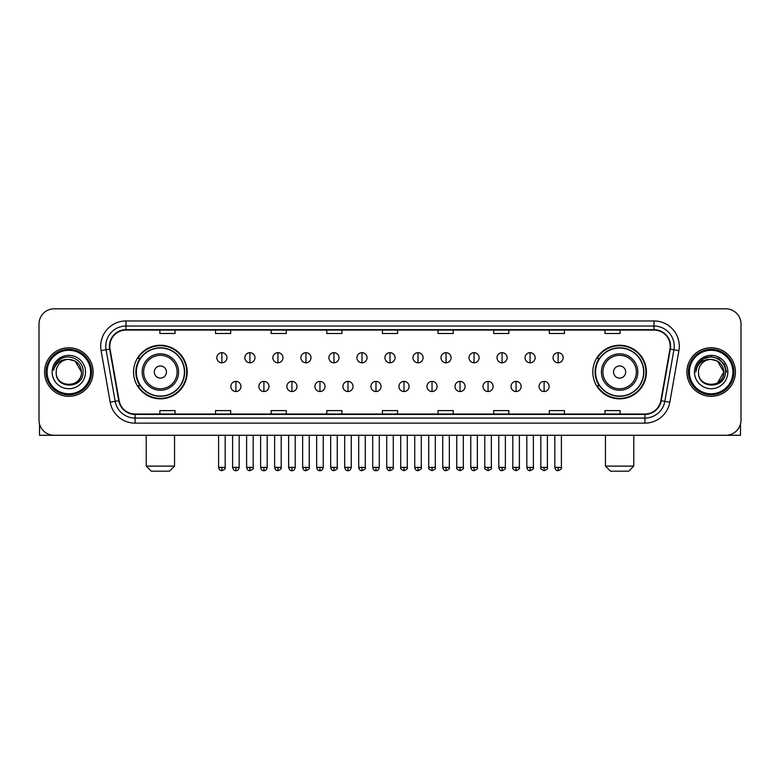 <?xml version="1.0" encoding="UTF-8"?>
<svg xmlns="http://www.w3.org/2000/svg" width="780" height="780" viewBox="0 0 780 780"><rect width="100%" height="100%" fill="white"/><g stroke="black" fill="none" stroke-linecap="round" stroke-linejoin="round"><path stroke-width="1.17" d="M592.81 372.05A26.803 26.803 0 0 0 619.612 398.853A26.803 26.803 0 0 0 646.425 372.05A26.803 26.803 0 0 0 619.612 345.238A26.803 26.803 0 0 0 592.81 372.05M133.575 372.05A26.803 26.803 0 0 0 160.387 398.853A26.803 26.803 0 0 0 187.19 372.05A26.803 26.803 0 0 0 160.387 345.238A26.803 26.803 0 0 0 133.575 372.05M140.01 385.7A24.531 24.531 0 0 1 140.01 358.39M599.235 385.7A24.531 24.531 0 0 1 599.235 358.39M39 324.002L39 420.089A15.171 15.171 0 0 0 54.171 435.269L725.829 435.269A15.171 15.171 0 0 0 741 420.089L741 324.002A15.171 15.171 0 0 0 725.829 308.822L54.171 308.822A15.171 15.171 0 0 0 39 324.002L39 420.089M44.567 372.05A24.277 24.277 0 0 0 68.845 396.318A24.277 24.277 0 0 0 93.112 372.05A24.277 24.277 0 0 0 68.845 347.773A24.277 24.277 0 0 0 44.567 372.05A24.277 24.277 0 0 0 68.845 396.318A24.277 24.277 0 0 0 93.112 372.05A24.277 24.277 0 0 0 68.845 347.773A24.277 24.277 0 0 0 44.567 372.05M686.887 372.05A24.277 24.277 0 0 0 711.155 396.318A24.277 24.277 0 0 0 735.433 372.05A24.277 24.277 0 0 0 711.155 347.773A24.277 24.277 0 0 0 686.887 372.05A24.277 24.277 0 0 0 711.155 396.318A24.277 24.277 0 0 0 735.433 372.05A24.277 24.277 0 0 0 711.155 347.773A24.277 24.277 0 0 0 686.887 372.05M109.805 346.252A16.185 16.185 0 0 1 125.989 330.067L654.01 330.067A16.185 16.185 0 0 1 669.952 349.06L660.855 400.647A16.185 16.185 0 0 1 644.914 414.024L135.086 414.024A16.185 16.185 0 0 1 119.145 400.647L110.048 349.06A16.185 16.185 0 0 1 109.805 346.252M109.405 346.252A16.585 16.585 0 0 0 109.658 349.128L118.755 400.715A16.585 16.585 0 0 0 135.086 414.424L644.914 414.424A16.585 16.585 0 0 0 661.245 400.715L670.342 349.128A16.585 16.585 0 0 0 654.01 329.667L125.989 329.667A16.585 16.585 0 0 0 109.405 346.252M101.088 350.639A25.291 25.291 0 0 1 125.989 320.96L654.01 320.96A25.291 25.291 0 0 1 678.912 350.639L669.815 402.226A25.291 25.291 0 0 1 644.914 423.13L135.086 423.13A25.291 25.291 0 0 1 110.185 402.226L101.088 350.639L106.07 349.762A20.231 20.231 0 0 1 125.989 326.02L654.01 326.02A20.231 20.231 0 0 1 673.93 349.762L664.833 401.349A20.231 20.231 0 0 1 644.914 418.07L135.086 418.07A20.231 20.231 0 0 1 115.167 401.349L106.07 349.762A20.231 20.231 0 0 1 105.758 346.252M725.829 308.822L54.171 308.822M54.171 435.269L725.829 435.269M741 420.089L741 324.002M661.245 400.715L664.833 401.349L673.93 349.762L678.912 350.639M382.415 330.067L382.415 333.489L397.585 333.489L397.585 330.067M326.781 330.067L326.781 333.489L341.952 333.489L341.952 330.067M271.148 330.067L271.148 333.489L286.319 333.489L286.319 330.067M215.514 330.067L215.514 333.489L230.685 333.489L230.685 330.067M159.88 330.067L159.88 333.489L175.051 333.489L175.051 330.067M438.048 330.067L438.048 333.489L453.219 333.489L453.219 330.067M493.681 330.067L493.681 333.489L508.852 333.489L508.852 330.067M549.315 330.067L549.315 333.489L564.486 333.489L564.486 330.067M604.948 330.067L604.948 333.489L620.12 333.489L620.12 330.067M397.585 414.024L397.585 410.602L382.415 410.602L382.415 414.024M341.952 414.024L341.952 410.602L326.781 410.602L326.781 414.024M286.319 414.024L286.319 410.602L271.148 410.602L271.148 414.024M230.685 414.024L230.685 410.602L215.514 410.602L215.514 414.024M175.051 414.024L175.051 410.602L159.88 410.602L159.88 414.024M453.219 414.024L453.219 410.602L438.048 410.602L438.048 414.024M508.852 414.024L508.852 410.602L493.681 410.602L493.681 414.024M564.486 414.024L564.486 410.602L549.315 410.602L549.315 414.024M620.12 414.024L620.12 410.602L604.948 410.602L604.948 414.024M39.507 423.979L39.507 435.269L98.173 435.269M90.587 372.05A21.752 21.752 0 0 0 68.845 350.298A21.752 21.752 0 0 0 47.092 372.05A21.752 21.752 0 0 0 68.845 393.793A21.752 21.752 0 0 0 90.587 372.05M91.601 372.05A22.756 22.756 0 0 0 68.845 349.284A22.756 22.756 0 0 0 46.078 372.05A22.756 22.756 0 0 0 68.845 394.807A22.756 22.756 0 0 0 91.601 372.05M81.481 372.05C80.73 364.367 76.518 360.145 68.845 359.404L75.163 361.091L81.481 372.05L75.163 361.091L68.845 359.404L75.163 361.091L81.481 372.05L75.163 361.091L68.845 359.404L75.163 361.091L81.481 372.05C82.261 388.352 55.419 388.352 56.199 372.05C55.068 389.59 83.674 389.2 83.08 372.05C84.016 359.999 68.24 352.346 59.143 360.106C55.975 362.758 54.112 366.122 53.566 370.207C55.955 362.671 61.045 359.073 68.845 359.404L75.163 361.091L81.481 372.05C82.261 388.352 55.419 388.352 56.199 372.05C55.419 388.352 82.261 388.352 81.481 372.05C82.261 388.352 55.419 388.352 56.199 372.05C55.419 388.352 82.261 388.352 81.481 372.05C82.261 388.352 55.419 388.352 56.199 372.05C55.419 388.352 82.261 388.352 81.481 372.05C82.261 388.352 55.419 388.352 56.199 372.05C55.419 388.352 82.261 388.352 81.481 372.05C82.261 388.352 55.419 388.352 56.199 372.05C55.419 388.352 82.261 388.352 81.481 372.05C82.261 388.352 55.419 388.352 56.199 372.05C55.419 388.352 82.261 388.352 81.481 372.05C82.261 388.352 55.419 388.352 56.199 372.05A12.646 12.646 0 0 1 68.845 359.404L75.163 361.091L81.481 372.05C81.988 381.859 69.371 388.381 61.669 382.463M52.153 372.05A16.692 16.692 0 0 0 68.845 388.732A16.692 16.692 0 0 0 85.527 372.05A16.692 16.692 0 0 0 68.845 355.358A16.692 16.692 0 0 0 52.153 372.05M59.143 360.106L55.409 364.543M55.185 364.972L55.516 364.357L55.185 364.972M169.484 471.178L151.281 471.178L146.221 466.118L174.544 466.118L169.484 471.178M166.452 372.05A6.064 6.064 0 0 0 160.387 365.976A6.064 6.064 0 0 0 154.313 372.05A6.064 6.064 0 0 0 160.387 378.115A6.064 6.064 0 0 0 166.452 372.05M178.591 372.05A18.203 18.203 0 0 0 160.387 353.837A18.203 18.203 0 0 0 142.174 372.05A18.203 18.203 0 0 0 160.387 390.253A18.203 18.203 0 0 0 178.591 372.05A18.203 18.203 0 0 1 160.387 390.253A18.203 18.203 0 0 1 142.174 372.05M184.411 372.05A24.024 24.024 0 0 0 160.387 348.026A24.024 24.024 0 0 0 136.364 372.05A24.024 24.024 0 0 0 160.387 396.065A24.024 24.024 0 0 0 184.411 372.05M186.683 372.05A26.296 26.296 0 0 1 137.904 385.7L140.341 385.7A24.248 24.248 0 0 0 176.426 390.224A24.248 24.248 0 0 0 176.426 353.866A24.248 24.248 0 0 0 140.341 358.39L137.904 358.39A26.296 26.296 0 0 1 186.683 372.05M628.719 471.178L610.516 471.178L605.456 466.118L633.779 466.118L628.719 471.178M625.687 372.05A6.064 6.064 0 0 0 619.612 365.976A6.064 6.064 0 0 0 613.548 372.05A6.064 6.064 0 0 0 619.612 378.115A6.064 6.064 0 0 0 625.687 372.05M637.825 372.05A18.203 18.203 0 0 0 619.612 353.837A18.203 18.203 0 0 0 601.409 372.05A18.203 18.203 0 0 0 619.612 390.253A18.203 18.203 0 0 0 637.825 372.05A18.203 18.203 0 0 1 619.612 390.253A18.203 18.203 0 0 1 601.409 372.05M643.636 372.05A24.024 24.024 0 0 0 619.612 348.026A24.024 24.024 0 0 0 595.588 372.05A24.024 24.024 0 0 0 619.612 396.065A24.024 24.024 0 0 0 643.636 372.05M645.918 372.05A26.296 26.296 0 0 1 597.139 385.7L599.576 385.7A24.248 24.248 0 0 0 635.661 390.224A24.248 24.248 0 0 0 635.661 353.866A24.248 24.248 0 0 0 599.576 358.39L597.139 358.39A26.296 26.296 0 0 1 645.918 372.05M221.881 352.677A5.06 5.06 0 0 0 216.83 357.727A5.06 5.06 0 0 0 221.881 362.788A5.06 5.06 0 0 0 226.941 357.727A5.06 5.06 0 0 0 221.881 352.677L221.881 362.788A5.06 5.06 0 0 0 226.941 357.727A5.06 5.06 0 0 0 221.881 352.677M249.902 352.677A5.06 5.06 0 0 0 244.842 357.727A5.06 5.06 0 0 0 249.902 362.788A5.06 5.06 0 0 0 254.963 357.727A5.06 5.06 0 0 0 249.902 352.677L249.902 362.788A5.06 5.06 0 0 0 254.963 357.727A5.06 5.06 0 0 0 249.902 352.677M277.924 352.677A5.06 5.06 0 0 0 272.863 357.727A5.06 5.06 0 0 0 277.924 362.788A5.06 5.06 0 0 0 282.984 357.727A5.06 5.06 0 0 0 277.924 352.677L277.924 362.788A5.06 5.06 0 0 0 282.984 357.727A5.06 5.06 0 0 0 277.924 352.677M305.945 352.677A5.06 5.06 0 0 0 300.885 357.727A5.06 5.06 0 0 0 305.945 362.788A5.06 5.06 0 0 0 310.996 357.727A5.06 5.06 0 0 0 305.945 352.677L305.945 362.788A5.06 5.06 0 0 0 310.996 357.727A5.06 5.06 0 0 0 305.945 352.677M333.957 352.677A5.06 5.06 0 0 0 328.906 357.727A5.06 5.06 0 0 0 333.957 362.788A5.06 5.06 0 0 0 339.017 357.727A5.06 5.06 0 0 0 333.957 352.677L333.957 362.788A5.06 5.06 0 0 0 339.017 357.727A5.06 5.06 0 0 0 333.957 352.677M361.978 352.677A5.06 5.06 0 0 0 356.918 357.727A5.06 5.06 0 0 0 361.978 362.788A5.06 5.06 0 0 0 367.039 357.727A5.06 5.06 0 0 0 361.978 352.677L361.978 362.788A5.06 5.06 0 0 0 367.039 357.727A5.06 5.06 0 0 0 361.978 352.677M390 352.677A5.06 5.06 0 0 0 384.94 357.727A5.06 5.06 0 0 0 390 362.788A5.06 5.06 0 0 0 395.06 357.727A5.06 5.06 0 0 0 390 352.677L390 362.788A5.06 5.06 0 0 0 395.06 357.727A5.06 5.06 0 0 0 390 352.677M418.022 352.677A5.06 5.06 0 0 0 412.961 357.727A5.06 5.06 0 0 0 418.022 362.788A5.06 5.06 0 0 0 423.082 357.727A5.06 5.06 0 0 0 418.022 352.677L418.022 362.788A5.06 5.06 0 0 0 423.082 357.727A5.06 5.06 0 0 0 418.022 352.677M446.043 352.677A5.06 5.06 0 0 0 440.983 357.727A5.06 5.06 0 0 0 446.043 362.788A5.06 5.06 0 0 0 451.094 357.727A5.06 5.06 0 0 0 446.043 352.677L446.043 362.788A5.06 5.06 0 0 0 451.094 357.727A5.06 5.06 0 0 0 446.043 352.677M474.055 352.677A5.06 5.06 0 0 0 469.004 357.727A5.06 5.06 0 0 0 474.055 362.788A5.06 5.06 0 0 0 479.115 357.727A5.06 5.06 0 0 0 474.055 352.677L474.055 362.788A5.06 5.06 0 0 0 479.115 357.727A5.06 5.06 0 0 0 474.055 352.677M502.076 352.677A5.06 5.06 0 0 0 497.016 357.727A5.06 5.06 0 0 0 502.076 362.788A5.06 5.06 0 0 0 507.136 357.727A5.06 5.06 0 0 0 502.076 352.677L502.076 362.788A5.06 5.06 0 0 0 507.136 357.727A5.06 5.06 0 0 0 502.076 352.677M530.098 352.677A5.06 5.06 0 0 0 525.038 357.727A5.06 5.06 0 0 0 530.098 362.788A5.06 5.06 0 0 0 535.158 357.727A5.06 5.06 0 0 0 530.098 352.677L530.098 362.788A5.06 5.06 0 0 0 535.158 357.727A5.06 5.06 0 0 0 530.098 352.677M558.119 352.677A5.06 5.06 0 0 0 553.059 357.727A5.06 5.06 0 0 0 558.119 362.788A5.06 5.06 0 0 0 563.17 357.727A5.06 5.06 0 0 0 558.119 352.677L558.119 362.788A5.06 5.06 0 0 0 563.17 357.727A5.06 5.06 0 0 0 558.119 352.677M235.891 381.401A5.06 5.06 0 0 0 230.841 386.461A5.06 5.06 0 0 0 235.891 391.521A5.06 5.06 0 0 0 240.952 386.461A5.06 5.06 0 0 0 235.891 381.401L235.891 391.521A5.06 5.06 0 0 0 240.952 386.461A5.06 5.06 0 0 0 235.891 381.401M263.913 381.401A5.06 5.06 0 0 0 258.853 386.461A5.06 5.06 0 0 0 263.913 391.521A5.06 5.06 0 0 0 268.973 386.461A5.06 5.06 0 0 0 263.913 381.401L263.913 391.521A5.06 5.06 0 0 0 268.973 386.461A5.06 5.06 0 0 0 263.913 381.401M291.935 381.401A5.06 5.06 0 0 0 286.874 386.461A5.06 5.06 0 0 0 291.935 391.521A5.06 5.06 0 0 0 296.995 386.461A5.06 5.06 0 0 0 291.935 381.401L291.935 391.521A5.06 5.06 0 0 0 296.995 386.461A5.06 5.06 0 0 0 291.935 381.401M319.956 381.401A5.06 5.06 0 0 0 314.896 386.461A5.06 5.06 0 0 0 319.956 391.521A5.06 5.06 0 0 0 325.006 386.461A5.06 5.06 0 0 0 319.956 381.401L319.956 391.521A5.06 5.06 0 0 0 325.006 386.461A5.06 5.06 0 0 0 319.956 381.401M347.968 381.401A5.06 5.06 0 0 0 342.917 386.461A5.06 5.06 0 0 0 347.968 391.521A5.06 5.06 0 0 0 353.028 386.461A5.06 5.06 0 0 0 347.968 381.401L347.968 391.521A5.06 5.06 0 0 0 353.028 386.461A5.06 5.06 0 0 0 347.968 381.401M375.989 381.401A5.06 5.06 0 0 0 370.929 386.461A5.06 5.06 0 0 0 375.989 391.521A5.06 5.06 0 0 0 381.049 386.461A5.06 5.06 0 0 0 375.989 381.401L375.989 391.521A5.06 5.06 0 0 0 381.049 386.461A5.06 5.06 0 0 0 375.989 381.401M404.011 381.401A5.06 5.06 0 0 0 398.95 386.461A5.06 5.06 0 0 0 404.011 391.521A5.06 5.06 0 0 0 409.071 386.461A5.06 5.06 0 0 0 404.011 381.401L404.011 391.521A5.06 5.06 0 0 0 409.071 386.461A5.06 5.06 0 0 0 404.011 381.401M432.032 381.401A5.06 5.06 0 0 0 426.972 386.461A5.06 5.06 0 0 0 432.032 391.521A5.06 5.06 0 0 0 437.083 386.461A5.06 5.06 0 0 0 432.032 381.401L432.032 391.521A5.06 5.06 0 0 0 437.083 386.461A5.06 5.06 0 0 0 432.032 381.401M460.044 381.401A5.06 5.06 0 0 0 454.994 386.461A5.06 5.06 0 0 0 460.044 391.521A5.06 5.06 0 0 0 465.104 386.461A5.06 5.06 0 0 0 460.044 381.401L460.044 391.521A5.06 5.06 0 0 0 465.104 386.461A5.06 5.06 0 0 0 460.044 381.401M488.065 381.401A5.06 5.06 0 0 0 483.005 386.461A5.06 5.06 0 0 0 488.065 391.521A5.06 5.06 0 0 0 493.126 386.461A5.06 5.06 0 0 0 488.065 381.401L488.065 391.521A5.06 5.06 0 0 0 493.126 386.461A5.06 5.06 0 0 0 488.065 381.401M516.087 381.401A5.06 5.06 0 0 0 511.027 386.461A5.06 5.06 0 0 0 516.087 391.521A5.06 5.06 0 0 0 521.147 386.461A5.06 5.06 0 0 0 516.087 381.401L516.087 391.521A5.06 5.06 0 0 0 521.147 386.461A5.06 5.06 0 0 0 516.087 381.401M544.108 381.401A5.06 5.06 0 0 0 539.048 386.461A5.06 5.06 0 0 0 544.108 391.521A5.06 5.06 0 0 0 549.159 386.461A5.06 5.06 0 0 0 544.108 381.401L544.108 391.521A5.06 5.06 0 0 0 549.159 386.461A5.06 5.06 0 0 0 544.108 381.401M740.493 423.979L740.493 435.269L681.827 435.269M732.908 372.05A21.752 21.752 0 0 0 711.155 350.298A21.752 21.752 0 0 0 689.413 372.05A21.752 21.752 0 0 0 711.155 393.793A21.752 21.752 0 0 0 732.908 372.05M733.922 372.05A22.756 22.756 0 0 0 711.155 349.284A22.756 22.756 0 0 0 688.399 372.05A22.756 22.756 0 0 0 711.155 394.807A22.756 22.756 0 0 0 733.922 372.05M723.06 367.76L723.801 372.05L717.483 361.091L711.155 359.404L717.483 361.091L723.801 372.05L717.483 361.091L711.155 359.404L717.483 361.091L723.801 372.05L717.483 361.091L711.155 359.404L717.483 361.091L723.801 372.05C724.581 388.352 697.739 388.352 698.519 372.05C697.388 389.59 725.995 389.2 725.4 372.05C726.336 359.999 710.56 352.346 701.464 360.106C698.295 362.758 696.433 366.122 695.887 370.207C698.275 362.671 703.365 359.073 711.155 359.404L717.483 361.091L723.801 372.05C724.581 388.352 697.739 388.352 698.519 372.05C697.739 388.352 724.581 388.352 723.801 372.05L717.483 383L723.801 372.05C724.581 388.352 697.739 388.352 698.519 372.05C697.739 388.352 724.581 388.352 723.801 372.05C724.581 388.352 697.739 388.352 698.519 372.05C697.739 388.352 724.581 388.352 723.801 372.05C724.581 388.352 697.739 388.352 698.519 372.05C697.739 388.352 724.581 388.352 723.801 372.05C724.581 388.352 697.739 388.352 698.519 372.05C697.739 388.352 724.581 388.352 723.801 372.05C724.581 388.352 697.739 388.352 698.519 372.05A12.646 12.646 0 0 1 711.155 359.404L717.483 361.091L723.801 372.05C724.308 381.859 711.692 388.381 703.989 382.463M711.155 359.404C718.838 360.145 723.05 364.367 723.801 372.05M694.473 372.05A16.692 16.692 0 0 0 711.155 388.732A16.692 16.692 0 0 0 727.847 372.05A16.692 16.692 0 0 0 711.155 355.358A16.692 16.692 0 0 0 694.473 372.05M701.464 360.106L697.73 364.543M697.622 364.738L703.472 358.722L711.155 356.665L718.848 358.722L724.483 364.357L726.541 372.05L724.483 364.357L718.848 358.722L711.155 356.665L703.472 358.722L697.837 364.357L695.779 372.05L697.837 364.357L703.472 358.722L711.155 356.665L718.848 358.722L724.483 364.357L726.541 372.05L724.483 364.357L718.848 358.722L711.155 356.665L703.472 358.722L697.837 364.357L695.779 372.05L697.837 364.357L703.472 358.722L711.155 356.665L718.848 358.722L724.483 364.357L726.541 372.05L724.483 364.357L718.848 358.722L711.155 356.665L703.472 358.722L697.837 364.357L695.779 372.05L697.837 364.357L703.472 358.722L711.155 356.665L718.848 358.722L724.483 364.357L726.541 372.05L724.483 364.357L718.848 358.722L711.155 356.665L703.472 358.722L697.837 364.357L695.779 372.05L697.837 364.357L703.472 358.722L711.155 356.665L718.848 358.722L724.483 364.357L726.541 372.05L724.483 364.357L718.848 358.722L711.155 356.665L703.472 358.722L697.837 364.357L695.779 372.05L697.837 364.357L703.472 358.722L711.155 356.665L718.848 358.722L724.483 364.357L726.541 372.05L724.483 364.357L718.848 358.722L711.155 356.665L703.472 358.722L697.837 364.357L695.779 372.05L697.837 364.357L703.472 358.722L711.155 356.665L718.848 358.722L724.483 364.357L726.541 372.05L724.483 364.357L718.848 358.722L711.155 356.665L703.472 358.722L697.837 364.357L695.779 372.05M697.505 364.972L697.837 364.357M654.01 320.96L654.01 329.667M106.07 349.762L109.658 349.128M135.086 423.13L135.086 414.424M644.914 414.424L644.914 423.13M110.185 402.226L118.755 400.715M670.342 349.128L673.93 349.762M125.989 320.96L125.989 329.667M664.833 401.349L669.815 402.226M177.109 372.05A16.731 16.731 0 0 0 160.387 355.319A16.731 16.731 0 0 0 143.656 372.05A16.731 16.731 0 0 0 160.387 388.772A16.731 16.731 0 0 0 177.109 372.05M636.343 372.05A16.731 16.731 0 0 0 619.612 355.319A16.731 16.731 0 0 0 602.891 372.05A16.731 16.731 0 0 0 619.612 388.772A16.731 16.731 0 0 0 636.343 372.05M221.881 467.386L218.595 467.386C219.17 469.726 220.262 470.818 221.881 470.671L221.881 467.386L225.176 467.386L225.176 435.269M249.902 467.386L246.617 467.386C247.192 469.726 248.284 470.818 249.902 470.671L249.902 467.386L253.188 467.386L253.188 435.269M277.924 467.386L274.638 467.386C275.213 469.726 276.305 470.818 277.924 470.671L277.924 467.386L281.209 467.386L281.209 435.269M305.945 467.386L302.65 467.386C303.225 469.726 304.327 470.818 305.945 470.671L305.945 467.386L309.231 467.386L309.231 435.269M333.957 467.386L330.671 467.386C331.247 469.726 332.348 470.818 333.957 470.671L333.957 467.386L337.252 467.386L337.252 435.269M361.978 467.386L358.693 467.386C359.268 469.726 360.36 470.818 361.978 470.671L361.978 467.386L365.264 467.386L365.264 435.269M390 467.386L386.714 467.386C387.29 469.726 388.381 470.818 390 470.671L390 467.386L393.286 467.386L393.286 435.269M418.022 467.386L414.736 467.386C415.301 469.726 416.403 470.818 418.022 470.671L418.022 467.386L421.307 467.386L421.307 435.269M446.043 467.386L442.748 467.386C443.323 469.726 444.424 470.818 446.043 470.671L446.043 467.386L449.329 467.386L449.329 435.269M474.055 467.386L470.769 467.386C471.344 469.726 472.436 470.818 474.055 470.671L474.055 467.386L477.35 467.386L477.35 435.269M502.076 467.386L498.79 467.386C499.366 469.726 500.458 470.818 502.076 470.671L502.076 467.386L505.362 467.386L505.362 435.269M530.098 467.386L526.812 467.386C527.387 469.726 528.479 470.818 530.098 470.671L530.098 467.386L533.383 467.386L533.383 435.269M558.119 467.386L554.824 467.386C555.399 469.726 556.501 470.818 558.119 470.671L558.119 467.386L561.405 467.386L561.405 435.269M235.891 467.386L232.606 467.386C233.181 469.726 234.273 470.818 235.891 470.671L235.891 467.386L239.177 467.386L239.177 435.269M263.913 467.386L260.627 467.386C261.202 469.726 262.294 470.818 263.913 470.671L263.913 467.386L267.199 467.386L267.199 435.269M291.935 467.386L288.649 467.386C289.214 469.726 290.316 470.818 291.935 470.671L291.935 467.386L295.22 467.386L295.22 435.269M319.956 467.386L316.66 467.386C317.236 469.726 318.337 470.818 319.956 470.671L319.956 467.386L323.242 467.386L323.242 435.269M347.968 467.386L344.682 467.386C345.257 469.726 346.349 470.818 347.968 470.671L347.968 467.386L351.263 467.386L351.263 435.269M375.989 467.386L372.703 467.386C373.279 469.726 374.371 470.818 375.989 470.671L375.989 467.386L379.275 467.386L379.275 435.269M404.011 467.386L400.725 467.386C400.052 468.429 401.154 469.531 404.011 470.671L404.011 467.386L407.296 467.386L407.296 435.269M432.032 467.386L428.737 467.386C428.074 468.429 429.166 469.531 432.032 470.671L432.032 467.386L435.318 467.386L435.318 435.269M460.044 467.386L456.758 467.386C456.095 468.429 457.187 469.531 460.044 470.671L460.044 467.386L463.34 467.386L463.34 435.269M488.065 467.386L484.78 467.386C484.117 468.429 485.209 469.531 488.065 470.671L488.065 467.386L491.351 467.386L491.351 435.269M516.087 467.386L512.801 467.386C512.129 468.429 513.23 469.531 516.087 470.671L516.087 467.386L519.373 467.386L519.373 435.269M544.108 467.386L540.823 467.386C540.15 468.429 541.252 469.531 544.108 470.671L544.108 467.386L547.394 467.386L547.394 435.269M174.544 435.269L174.544 466.118M146.221 435.269L146.221 466.118M633.779 435.269L633.779 466.118M605.456 435.269L605.456 466.118M218.595 467.386L218.595 435.269M225.176 467.386C225.839 468.429 224.747 469.531 221.881 470.671M246.617 467.386L246.617 435.269M253.188 467.386C253.861 468.429 252.759 469.531 249.902 470.671M274.638 467.386L274.638 435.269M281.209 467.386C281.873 468.429 280.781 469.531 277.924 470.671M302.65 467.386L302.65 435.269M309.231 467.386C309.894 468.429 308.802 469.531 305.945 470.671M330.671 467.386L330.671 435.269M337.252 467.386C337.915 468.429 336.823 469.531 333.957 470.671M358.693 467.386L358.693 435.269M365.264 467.386C365.937 468.429 364.835 469.531 361.978 470.671M386.714 467.386L386.714 435.269M393.286 467.386C393.959 468.429 392.857 469.531 390 470.671M414.736 467.386L414.736 435.269M421.307 467.386C421.97 468.429 420.878 469.531 418.022 470.671M442.748 467.386L442.748 435.269M449.329 467.386C449.992 468.429 448.9 469.531 446.043 470.671M470.769 467.386L470.769 435.269M477.35 467.386C478.013 468.429 476.921 469.531 474.055 470.671M498.79 467.386L498.79 435.269M505.362 467.386C506.035 468.429 504.933 469.531 502.076 470.671M526.812 467.386L526.812 435.269M533.383 467.386C534.047 468.429 532.954 469.531 530.098 470.671M554.824 467.386L554.824 435.269M561.405 467.386C562.068 468.429 560.976 469.531 558.119 470.671M232.606 467.386L232.606 435.269M239.177 467.386C238.612 469.726 237.51 470.818 235.891 470.671M260.627 467.386L260.627 435.269M267.199 467.386C266.623 469.726 265.531 470.818 263.913 470.671M288.649 467.386L288.649 435.269M295.22 467.386C294.645 469.726 293.553 470.818 291.935 470.671M316.66 467.386L316.66 435.269M323.242 467.386C322.666 469.726 321.565 470.818 319.956 470.671M344.682 467.386L344.682 435.269M351.263 467.386C350.688 469.726 349.586 470.818 347.968 470.671M372.703 467.386L372.703 435.269M379.275 467.386C378.7 469.726 377.608 470.818 375.989 470.671M400.725 467.386L400.725 435.269M407.296 467.386C407.959 468.429 406.868 469.531 404.011 470.671M428.737 467.386L428.737 435.269M435.318 467.386C435.981 468.429 434.889 469.531 432.032 470.671M456.758 467.386L456.758 435.269M463.34 467.386C464.002 468.429 462.91 469.531 460.044 470.671M484.78 467.386L484.78 435.269M491.351 467.386C492.024 468.429 490.922 469.531 488.065 470.671M512.801 467.386L512.801 435.269M519.373 467.386C520.045 468.429 518.944 469.531 516.087 470.671M540.823 467.386L540.823 435.269M547.394 467.386C548.057 468.429 546.965 469.531 544.108 470.671"/></g></svg>
